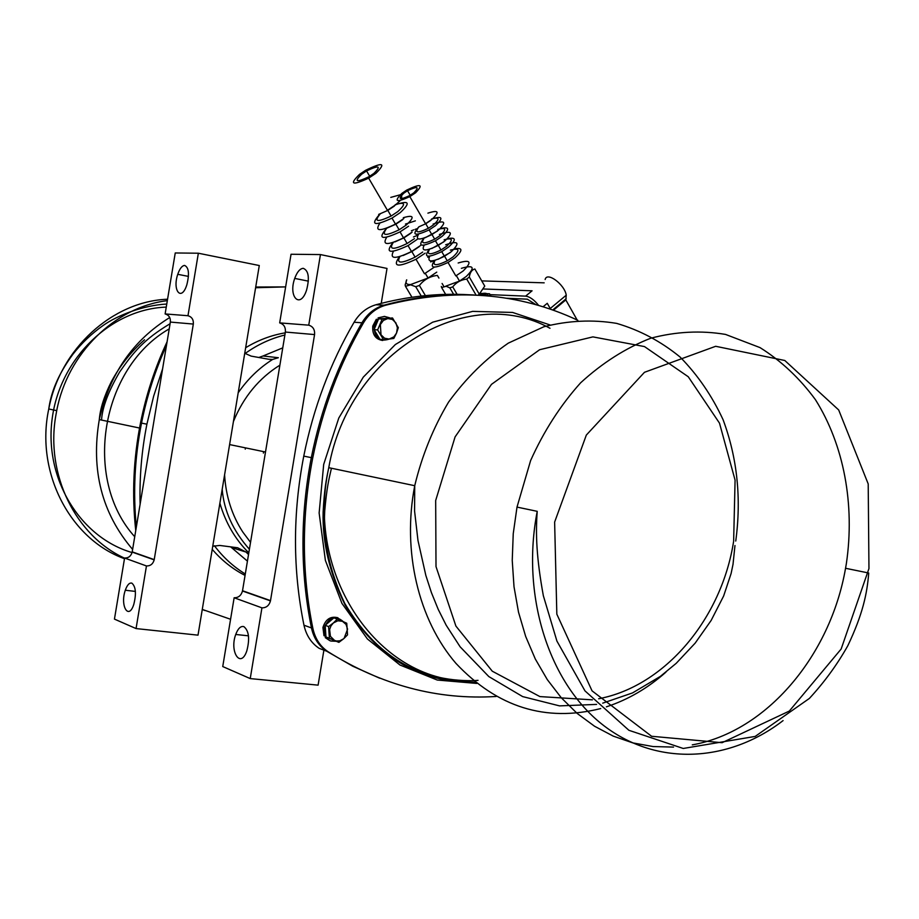 <?xml version="1.0" encoding="UTF-8"?>
<svg xmlns="http://www.w3.org/2000/svg" width="919" height="919" viewBox="0 0 919 919"><rect width="100%" height="100%" fill="white"/><g stroke="black" fill="none" stroke-linecap="round" stroke-linejoin="round"><path stroke-width="1.38" d="M673.547 747.09L653.03 746.55L632.823 742.897L613.237 736.119L594.593 726.263L577.178 713.443L561.314 697.808L547.276 679.578L535.317 659.026L525.668 636.442L518.523 612.215L514.008 586.736L512.239 560.406L513.239 533.709L517.006 507.093L530.619 460.557C543.795 431.183 560.464 405.268 580.636 382.798C602.336 362.902 625.69 348.048 650.686 338.238C676.016 331.564 700.956 330.289 725.516 334.413L760.013 347.6C781.288 360.949 799.76 378.306 815.429 399.673C843.998 445.106 855.003 504.738 846.376 563.508L845.549 568.275C830.397 655.615 766.641 731.719 692.283 744.872M167.327 300.651C115.22 306.866 67.524 353.241 56.714 410.644L55.864 415.319C45.307 474.468 75.68 535.857 124.57 558.178M167.097 341.765C155.047 367.566 146.19 394.596 140.515 422.889C133.427 458.868 131.842 494.767 135.748 530.573M204.994 610.538L202.272 609.492L204.994 610.538M255.723 287.027L285.637 286.9L255.608 287.739M136.334 527.035C132.956 492.435 134.679 457.777 141.515 423.096C146.925 396.089 155.254 370.196 166.488 345.429C155.254 370.196 146.925 396.089 141.515 423.096C134.679 457.777 132.956 492.435 136.334 527.035M372.792 326.015L374.079 326.107L377.606 319.398L376.308 319.307L372.792 326.015C372.126 334.47 375.434 339.295 382.718 340.501M384.579 316.389L378.088 317.882L378.662 318.836M374.079 326.107C374.32 337.939 379.444 342.247 389.426 339.031M389.507 317.767L384.452 316.4L378.088 317.882M377.606 319.398L378.054 320.145M379.834 318.709L379.386 317.974M325.981 636.924L325.211 637.591L329.875 640.692M337.962 617.775C330.633 615.914 325.625 619.153 322.925 627.47L323.982 635.695L325.223 636.155L324.166 627.918C328.956 616.879 335.366 614.811 343.384 621.715M325.211 637.591L330.714 641.025L335.894 641.255M326.463 638.05L327.118 637.476M325.889 635.58L325.223 636.155M383.499 339.616L389.116 339.065L384.556 338.203L381.017 334.815L380.351 324.545L383.407 320.421L387.795 318.56L382.166 319.088L377.64 329.932L383.499 339.616L379.926 339.306L374.079 329.657L378.594 318.847L392.516 317.974L387.795 318.56L392.367 319.444L395.871 322.845L397.399 327.83L396.526 333.08L398.318 327.646L392.516 317.974M393.826 338.445L396.526 333.08L393.883 336.871L389.116 339.065L393.826 338.445M378.594 318.847L382.166 319.088M374.079 329.657L377.64 329.932M338.881 642.358L343.649 638.762L339.881 640.807L336.503 641.014L334.573 640.451L330.403 636.339L329.622 629.492L330.978 625.885L333.379 622.956L328.588 626.563L329.393 638.234L338.881 642.358L325.981 636.97L325.177 625.334L333.861 617.867L337.284 619.061L333.379 622.956L337.824 620.773L342.454 621.301L337.284 619.061M346.75 623.243L342.454 621.301L346.026 624.392L347.577 629.205L344.085 638.372L347.531 634.857L346.75 623.243M325.177 625.334L328.588 626.563M325.981 636.97L329.393 638.234M496.099 696.476C437.547 700.152 381.557 685.252 328.152 651.778C320.249 646.494 315.16 638.716 312.885 628.458C301.593 572.859 301.547 516.018 312.736 457.938C322.466 409.323 339.364 364.315 363.43 322.902C368.898 313.838 376.239 307.968 385.452 305.28C454.583 287.567 518.718 292.587 577.844 320.317M473.722 294.942C444.153 293.586 414.228 296.998 383.947 305.2C374.745 307.876 367.405 313.747 361.948 322.787C337.905 364.142 321.03 409.093 311.311 457.651C300.134 515.651 300.18 572.411 311.461 627.941C313.735 638.188 318.824 645.954 326.727 651.226L352.747 666.218L379.696 678.211M263.385 453.078L263.673 451.643M258.836 357.491L263.018 355.986L278.354 357.721L272.656 359.432L268.853 359.283L251.151 356.112L244.741 353.264M248.521 554.559L246.085 552.089L237.619 547.758L219.767 545.449L212.748 546.242M263.018 355.986L282.753 347.864M247.429 561.141L230.669 546.862M214.414 545.748C223.168 557.351 233.449 566.759 245.293 573.996M284.879 335.021C270.783 338.468 257.515 344.625 245.097 353.516M198.01 635.155L259.284 265.534L198.355 253.219L187.981 315.722C191.864 316.883 193.645 319.663 193.323 324.062L154.185 559.866C152.991 564.002 150.417 566.035 146.454 565.955L136.058 628.573L198.01 635.155M154.185 559.866L132.175 552.101L170.36 322.075C170.681 317.79 168.935 315.068 165.121 313.93L175.242 252.966L198.355 253.219M132.175 552.101C131.003 556.133 128.476 558.109 124.593 558.028L114.45 619.107L136.058 628.573M285.246 332.839C271.427 335.148 258.228 340.11 245.66 347.715M212.243 549.355C221.72 560.372 232.668 569.068 245.063 575.42M140.125 504.255C139.378 477.443 141.641 450.758 146.902 424.187L153.657 396.146L162.606 368.829M230.577 619.268L202.283 609.423M165.121 313.93L187.981 315.722M124.593 558.028L146.454 565.955M131.865 583.14C135.817 586.632 136.46 593.708 133.795 604.38C128.637 620.727 119.838 605.713 125.306 590.239C127.213 584.898 129.395 582.531 131.865 583.14M184.604 265.43C188.82 267.383 189.555 273.851 186.821 284.821C181.514 301.949 172.129 290.703 177.758 274.31C179.722 268.647 182.008 265.694 184.604 265.43M538.706 305.51C534.18 299.801 529.815 296.676 525.611 296.136L490.045 294.643M485.45 294.448L481.613 294.287M535.972 304.729L527.345 299.169L506.564 298.25M553.399 310.254L565.817 299.916L566.242 295.194C564.703 284.465 546.851 271.266 545.151 279.525M565.817 299.916L577.155 319.996M481.981 280.904L544.174 282.834M525.611 296.136L532.078 290.806L482.808 288.957M550.665 309.301L547.264 303.304L543.037 306.808M406.726 279.87L405.141 284.936L405.474 286.326L411.965 297.251M421.258 296.056L415.721 286.717L419.397 285.464L425.405 295.619M405.474 286.326L410.644 284.821L415.721 286.717M419.397 285.464C423.923 279.652 429.92 276.297 437.375 275.413L438.937 278.078M442.096 283.466L443.555 285.935M434.331 260.525L430.597 261.915M436.755 272.139L428.07 278.02L410.678 284.545C406.508 284.706 405.164 283.144 406.646 279.87M433.975 267.395L424.475 273.747L416.008 259.25C397.72 267.774 392.206 266.924 399.443 256.723M429.437 256.631L427.749 257.309M425.175 253.139L416.008 259.25M422.729 252.047L415.089 257.136C401.143 263.856 396.078 263.673 399.903 256.596M419.351 246.568L411.838 251.576L403.073 255.528M420.488 245.534L411.494 251.519C395.411 259.33 389.392 259.273 393.435 251.324M417.846 235.184L413.435 236.987M393.022 242.559C384.762 253.035 389.771 254.058 408.036 245.603L417.915 238.871M416.778 228.831L415.181 229.325M413.849 229.796L411.379 230.772M414.446 238.63L407.128 243.501C393.217 250.152 388.599 249.819 393.263 242.478M411.057 233.127L403.866 237.906L394.883 241.915M412.183 232.07L403.51 237.837C387.588 245.557 381.959 245.396 386.612 237.366M415.365 220.847L405.463 224.075M408.564 226.212L400.041 231.887C381.844 240.25 377.353 239.078 386.577 228.371M403.315 217.7C413.998 214.529 414.94 217.01 406.129 225.155L399.133 229.796C385.21 236.401 381.075 235.873 386.738 228.211L395.859 224.19L399.133 229.796M402.717 219.63L395.859 224.19M403.832 218.538L395.48 224.087C379.708 231.726 374.481 231.45 379.823 223.283M378.881 215.218C370.357 225.201 374.722 226.166 391.999 218.113L400.202 212.657C410.908 202.651 409.288 200.032 395.354 204.811M395.262 204.65C405.348 201.606 406.187 203.926 397.778 211.611L391.103 216.045C377.238 222.547 373.608 221.847 380.202 213.932M394.354 206.063L387.818 210.405L378.662 214.403M400.236 200.595L395.446 204.96L387.427 210.279L368.657 178.137C352.126 185.753 349.094 184.489 359.582 174.334L365.567 170.302C382.901 161.882 386.359 162.881 375.928 173.323L368.657 178.137M401.683 198.734L401.626 195.069M400.167 194.794L390.782 197.39M373.803 173.461C381.546 165.811 379.122 164.96 366.555 170.934L361.649 174.208C353.838 181.87 356.239 182.72 368.864 176.758L373.803 173.461M413.745 192.875C419.799 186.672 417.731 185.948 407.542 190.692L403.648 193.312C397.525 199.515 399.581 200.25 409.817 195.517L413.745 192.875M409.828 196.62L415.572 192.795C423.808 184.271 420.868 183.363 406.749 190.072L401.856 193.392C393.573 201.709 396.227 202.789 409.828 196.62L425.52 223.673L431.769 219.503C439.937 211.772 438.65 209.658 427.909 213.151M430.85 220.353L425.75 223.765L418.892 226.809C414.239 232.955 417.398 233.449 428.38 228.291L433.561 224.833C440.098 218.768 439.408 216.838 431.482 219.032M431.528 219.113C442.487 215.586 443.808 217.769 435.503 225.66L429.139 229.911C414.768 236.459 411.31 235.459 418.777 226.936M433.102 224.075C445.175 219.836 446.91 221.904 438.306 230.267L431.85 234.586C419.455 240.583 415.043 240.456 418.616 234.184M437.375 231.106L425.29 237.699M437.8 229.451C446.106 227.177 446.875 229.21 440.086 235.563L434.687 239.17C423.728 244.362 420.236 244.006 424.21 238.078M440.086 228.659C449.425 226.373 450.08 228.957 442.028 236.401L435.457 240.801C421.028 247.418 417.237 246.522 424.05 238.136M439.397 234.448C451.861 230.141 453.653 232.335 444.807 240.996L438.156 245.453C425.646 251.519 420.982 251.45 424.164 245.235M443.877 241.823L431.723 248.521M444.095 239.825C452.791 237.47 453.607 239.618 446.577 246.258L440.982 250.014C430 255.252 426.198 255 429.587 249.256M447.128 238.768C456.157 236.861 456.628 239.641 448.518 247.108L441.752 251.645C427.335 258.308 423.177 257.55 429.276 249.348M445.669 244.776C458.501 240.422 460.385 242.719 451.298 251.691L444.44 256.286C431.804 262.42 426.898 262.409 429.724 256.229M450.356 252.495L438.179 259.284M450.356 250.14C459.431 247.728 460.327 249.991 453.044 256.918L447.243 260.812C436.226 266.096 432.148 265.947 435.02 260.353M454.066 248.888C462.843 247.291 463.153 250.267 454.997 257.779L448.024 262.455C433.573 269.164 429.093 268.509 434.584 260.468M458.156 262.995C470.723 259.215 472.355 261.904 463.05 271.059L455.824 275.918L448.024 262.455M461.384 268.325C473.871 264.649 475.479 267.372 466.22 276.504L459.511 281.065L445.841 286.131L449.839 287.854L452.734 286.877C456.283 282.363 460.947 279.767 466.737 279.077L469.287 277.01L479.258 294.172L484.75 286.096L474.859 269.003C471.895 269.738 470.046 272.415 469.287 277.01M441.304 286.464L441.625 287.544L445.807 286.372M466.737 279.077L476.031 295.045M479.258 294.172L478.098 295.16M474.859 269.003L484.75 286.096M441.625 287.544L445.646 294.39M453.618 294.298L449.839 287.854M452.734 286.877L457.099 294.333M451.114 249.876L450.379 250.175M445.187 239.445L444.118 239.859M439.19 228.98L437.846 229.509M486.588 295.757C485.956 293.804 483.164 293.609 478.19 295.16M487.955 295.884C488.035 293.069 485.117 292.506 479.201 294.218M480.924 293.425L489.551 293.781L489.907 294.758L488.816 295.964M490.712 296.148L489.907 294.758M489.712 294.069L490.941 296.182M323.89 650.158L318.1 685.149L250.232 678.59L261.938 607.85C266.292 607.884 269.129 605.564 270.462 600.888L314.562 334.573C314.941 329.611 313 326.475 308.75 325.165L320.444 254.574L387.014 268.44L381.236 303.373M468.724 294.758C438.202 292.977 407.289 296.309 375.974 304.752C366.819 307.417 359.524 313.241 354.102 322.224C330.197 363.281 313.413 407.91 303.764 456.111C292.667 513.698 292.736 570.056 303.971 625.207C306.234 635.385 311.3 643.093 319.157 648.343L326.727 651.226C318.824 645.954 313.735 638.188 311.461 627.941C300.18 572.411 300.134 515.651 311.311 457.651C321.03 409.093 337.905 364.142 361.948 322.787C367.405 313.747 374.745 307.876 383.947 305.2L385.452 305.28M320.444 254.574L291.047 254.253L279.675 322.891L308.75 325.165M303.236 268.325C308.612 270.519 309.726 277.791 306.567 290.128C300.272 309.485 288.015 296.917 294.723 278.411C297.078 271.978 299.916 268.624 303.236 268.325M250.232 678.59L222.743 666.551L234.138 597.764C238.4 597.809 241.18 595.558 242.478 591.009L285.372 332.046C285.74 327.221 283.845 324.166 279.675 322.891M261.938 607.85L234.138 597.764M243.891 626.643C248.934 630.779 249.922 638.843 246.832 650.813C240.732 669.193 229.233 651.801 235.735 634.466C238.021 628.424 240.732 625.816 243.891 626.643M245.499 447.875L245.247 449.15M783.08 720.599C727.894 763.126 655.167 766.595 601.692 723.988C548.31 681.484 520.981 594.8 537.224 511.332C535.536 534.077 536.455 557.867 543.336 595.696L556.925 641.094L584.978 690.881L628.918 730.306L683.231 748.468L755.165 736.429L809.398 698.417C824.389 682.162 837.186 664.609 847.789 645.781C862.849 614.053 867.122 593.525 868.719 573.019M868.96 568.562L841.161 649.009L789.329 711.053L722.081 742.701L651.594 736.268L592.054 690.858L556.834 614.168L554.628 522.084L586.333 435.066L644.472 372.298L715.671 346.291L784.803 360.489L838.679 409.954L868.202 483.922L868.96 568.562M167.568 299.226C112.658 301.214 60.022 348.6 48.764 408.978C35.152 472.32 70.097 539.235 124.479 558.695M166.259 307.107C111.67 308.91 60.436 357.491 52.291 417.823C43.687 478.098 79.884 537.466 132.072 552.549M245.247 574.329L243.638 574.685M134.725 536.73C82.388 478.983 100.895 367.807 169.234 328.876M132.623 549.413C101.848 513.376 90.74 470.103 99.298 419.592C109.395 374.343 132.864 340.329 169.716 317.537M550.021 324.947L512.584 312.437L472.642 311.369L432.677 322.19L395.354 344.522L363.281 377.146L338.789 418.03L323.695 464.382L319.134 512.986L325.383 560.418L341.925 603.369L367.416 638.969L399.972 665.011L437.249 680.037L476.754 683.437M363.43 322.902L354.102 322.224M328.152 651.778L326.727 651.226M312.885 628.458L303.971 625.207M549.999 328.278C467.725 282.707 348.91 352 328.761 467.679C303.959 580.705 385.371 689.376 478.041 680.336M735.751 541.038C741.507 498.431 737.291 458.018 723.115 419.776C712.007 395.825 697.682 374.929 680.14 357.077C661.014 341.42 639.854 330.185 616.649 323.385C592.709 319.398 568.436 320.536 543.818 326.773L508.31 343.132C485.806 358.64 465.899 378.306 448.564 402.108C433.228 427.829 421.959 455.686 414.733 485.703C402.017 551.159 418.444 619.9 455.962 663.392C497.409 707.308 545.656 722.368 600.716 708.56M606.402 706.837C628.01 699.715 647.861 688.147 665.942 672.134M598.648 698.762C665.345 686.16 721.725 618.338 733.638 541.234L735.085 480.12L719.497 423.154L688.262 376.756L644.483 346.578L592.904 336.882L539.625 349.725L491.481 384.36L455.089 436.893L435.675 500.51L436.008 566.586L455.904 626.08L492.285 671.203L539.901 696.591L592.41 699.841M250.542 542.359L242.823 532.067C231.91 515.237 225.833 496.157 224.592 474.824M233.437 421.476C243.524 396.962 259.009 378.18 279.893 365.165M248.808 552.836C235.253 539.396 225.614 522.854 219.882 503.198M238.193 392.781C247.739 379.007 259.227 367.887 272.656 359.432M246.085 552.089L231.289 547.471M170.36 322.075L193.323 324.062M132.221 551.859L154.231 559.614M552.687 310.002L566.173 298.767M375.974 304.752L383.947 305.2M314.562 334.573L285.372 332.046M270.508 600.612L242.524 590.745M517.006 507.093L537.224 511.332M845.549 568.275L868.202 572.916M166.764 304.04C143.226 305.246 117.379 315.435 103.353 325.326C91.751 333.482 81.561 343.189 72.773 354.435C56.587 376.56 50.786 394.32 48.764 408.978L56.714 410.644M140.515 422.889L146.902 424.187M101.527 420.04C102.354 407.335 108.385 391.333 119.608 372.046C133.048 352.735 143.571 339.593 170.095 323.718M144.524 339.789C131.187 351.506 120.136 365.44 111.394 381.603C104.238 395.917 100.194 408.587 99.298 419.592L139.527 428.024M322.925 627.47L324.166 627.918M393.883 336.871L394.182 337.824M330.403 636.339L329.473 636.718M312.736 457.938L303.764 456.111M331.437 468.242C328.611 480.338 326.831 487.621 324.74 510.711C322.937 540.452 329.588 571.331 344.717 603.346C375.768 655.684 418.65 681.45 473.388 680.669M596.592 704.402L559.545 705.884L522.658 696.591L488.828 676.579L460.132 646.815L446.197 625.253L438.225 609.389L431.413 592.594L425.842 575.443L417.984 540.533L414.572 511.01L414.733 485.703L328.761 467.679C326.084 480.442 324.441 488.563 323.132 511.952C322.282 542.371 329.645 573.479 345.222 605.242C376.928 657.51 420.27 683.162 475.238 682.208M602.726 703.15L632.525 692.926L660.324 676.418L676.223 663.311L695.166 643.128L711.157 620.428L723.644 595.983L731.099 573.536L733.017 564.346L734.97 545.541M265.499 452.022L229.601 444.578M249.394 549.252C233.001 530.78 223.937 510.792 222.191 489.299M135.38 591.411L125.306 590.239M188.441 276.401L177.758 274.31M566.242 295.194L550.228 308.52M425.279 273.288L428.07 278.02M411.838 251.576L415.089 257.136M408.036 245.603L411.494 251.519M403.866 237.906L407.128 243.501M400.041 231.887L403.51 237.837M391.999 218.113L395.48 224.087M387.818 210.405L391.103 216.045M366.555 170.934L369.691 176.264M407.542 190.692L410.219 195.276M425.75 223.765L428.38 228.291M429.139 229.911L431.85 234.586M432.068 234.655L434.687 239.17M435.457 240.801L438.156 245.453M438.374 245.511L440.982 250.014M441.752 251.645L444.44 256.286M444.647 256.332L447.243 260.812M456.341 275.62L459.511 281.065M270.462 600.888L242.478 591.009M248.475 635.833L235.735 634.466M308.359 281.145L294.723 278.411"/></g></svg>
